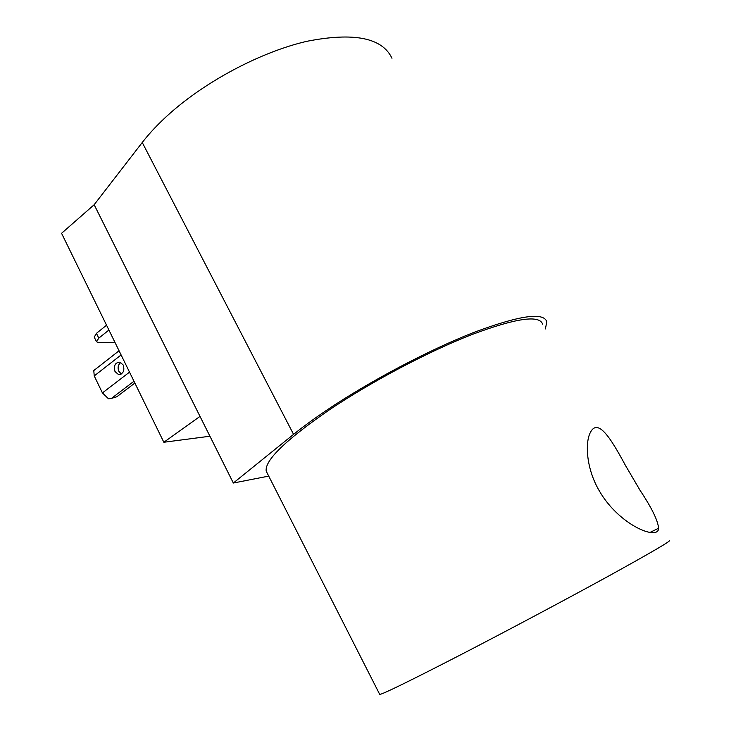<?xml version="1.0" encoding="UTF-8"?>
<svg xmlns="http://www.w3.org/2000/svg" width="731" height="731" viewBox="0 0 731 731"><rect width="100%" height="100%" fill="white"/><g stroke="black" fill="none" stroke-linecap="round" stroke-linejoin="round"><path stroke-width="1.1" d="M120.834 362.485C118.111 364.623 117.444 367.574 118.842 371.33L121.346 373.961M114.995 371.503L118.358 374.446C123.146 374.08 124.8 370.964 123.292 365.08L119.975 362.165C115.16 362.494 113.497 365.61 114.995 371.503M391.971 58.27C382.267 37.729 353.886 32.073 306.837 41.311C261.46 51.755 206.398 80.785 169.501 113.734C158.691 123.393 149.608 132.978 142.253 142.49L293.57 434.369C302.817 426.904 313.718 418.945 326.264 410.484C369.073 381.628 428.083 350.377 472.93 332.779C518.946 315.518 543.572 311.835 546.788 321.722L545.417 328.932M268.725 476.109L233.335 483.027L293.57 434.369M209.925 436.224L163.845 442.255L200.011 416.396L233.335 483.027M94.244 337.155L96.446 333.336L106.552 325.213M115.014 342.492L98.813 342.684L96.465 341.724L98.786 338.142L108.919 330.037M134.869 383.062L116.869 396.732L111.441 398.404L108.499 398.788L102.422 392.922L94.235 375.917L121.108 354.946M94.5 369.749L93.787 370.562L94.235 375.917M200.011 416.396L94.162 204.726L142.253 142.49M163.845 442.255L61.568 233.308L94.162 204.726M599.292 490.848C619.23 525.543 658.732 541.022 658.576 528.239C657.991 520.664 651.824 508.018 640.054 490.318L625.334 465.218C610.147 436.9 597.318 417.2 589.954 433.309C585.111 443.726 586.326 468.781 599.292 490.848M542.63 324.189C539.478 314.604 515.593 318.177 470.974 334.917C427.516 351.967 370.398 382.212 328.849 410.192C285.419 440.208 264.54 460.539 266.212 471.166L267.445 473.587M379.59 694.158L379.736 694.45C383.327 693.929 409.662 681.045 458.73 655.798C505.368 631.712 565.639 599.648 608.311 576.229C651.687 552.307 672.063 540.373 669.432 540.419M129.524 372.134L102.422 392.922M96.446 333.336L98.786 338.142M111.441 398.404L133.983 381.253M118.358 374.446L120.524 374.345M94.144 336.945L96.465 341.724M119.062 350.761L93.787 370.562M649.96 532.451L658.576 528.239M266.212 471.166L379.736 694.45"/></g></svg>

